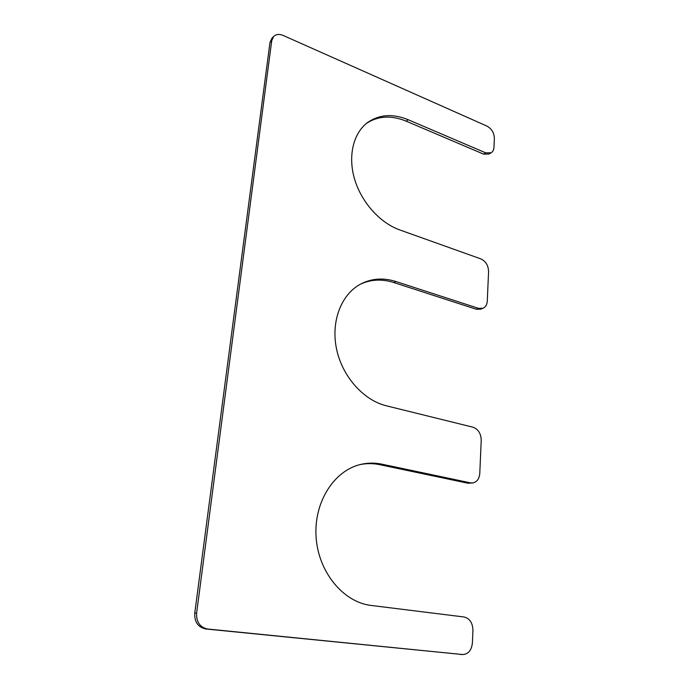 <?xml version="1.0" encoding="UTF-8"?>
<svg xmlns="http://www.w3.org/2000/svg" width="689" height="689" viewBox="0 0 689 689"><rect width="100%" height="100%" fill="white"/><g stroke="black" fill="none" stroke-linecap="round" stroke-linejoin="round"><path stroke-width="1.03" d="M359.951 464.619C366.539 463.275 373.128 463.292 379.725 464.67L468.02 483.247L473.016 482.894C477.055 481.861 479.311 478.717 479.777 473.481L481.223 440.262C480.991 433.519 478.244 429.161 472.964 427.197L386.365 405.804C363.181 400.206 341.796 375.893 336.361 348.1C330.841 320.307 341.873 293.419 361.475 283.618C372.275 278.365 383.73 277.667 395.839 281.508L478.493 308.345L482.937 308.284C485.581 307.096 487.037 304.693 487.287 301.067L488.579 271.518C488.346 265.454 485.754 261.234 480.793 258.875L399.766 229.937C380.035 222.935 361.467 202.333 354.611 179.2C347.738 156.058 353.293 133.132 367.582 122.539C379.355 114.4 392.885 113.461 408.164 119.722L485.728 152.855L491.162 152.769C492.893 151.683 493.832 149.849 493.987 147.274L494.375 138.394C494.142 132.839 491.679 128.748 486.968 126.113L283.101 35.432C279.269 33.856 276.125 34.2 273.688 36.448L271.733 40.668L269.985 42.451L271.931 38.239L273.688 36.448M271.733 40.668L196.615 613.089C196.253 622.029 199.939 627.343 207.665 629.023L462.732 654.55C468.348 654.119 471.569 650.252 472.396 642.94L472.938 630.495C472.706 622.942 469.769 618.446 464.128 616.999L371.156 605.45C343.001 602.264 317.982 571.482 316.053 536.49C313.883 501.506 334.527 470.199 361.027 464.352C367.969 462.775 374.937 462.715 381.921 464.179L470.372 482.834L473.016 482.894M395.839 281.508L393.738 282.524C382.068 278.83 370.983 279.372 360.459 284.152M393.738 282.524L476.254 309.232L480.689 309.172L482.937 308.284M408.164 119.722L406.148 121.152C391.404 115.106 378.218 115.821 366.608 123.288M406.148 121.152L483.592 154.121L489.018 154.035L491.162 152.769M196.615 613.089L194.763 613.107L269.985 42.451M194.763 613.107C194.393 622.012 198.07 627.3 205.77 628.971L462.732 654.55M470.372 482.834L468.02 483.247M478.493 308.345L476.254 309.232M485.728 152.855L483.592 154.121M207.665 629.023L205.77 628.971M462.379 654.524L459.933 654.404M381.921 464.179L379.725 464.67"/></g></svg>
